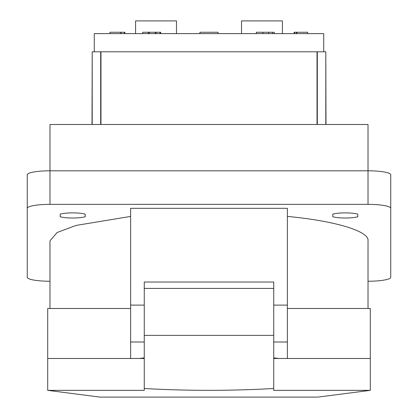 <?xml version="1.0" encoding="UTF-8"?>
<svg xmlns="http://www.w3.org/2000/svg" width="418" height="418" viewBox="0 0 418 418"><rect width="100%" height="100%" fill="white"/><g stroke="black" fill="none" stroke-linecap="round" stroke-linejoin="round"><path stroke-width="0.63" d="M370.296 390.349L318.046 397.1L99.954 397.1L47.704 390.349L144.257 390.349L144.257 388.5C187.421 390.945 230.579 390.945 273.743 388.5L273.743 390.349L370.296 390.349L370.296 358.482L273.743 358.482L278.701 358.482L273.743 357.871M47.704 390.349L47.704 358.482L130.625 358.482L47.704 358.482L47.704 308.5L130.625 308.5M273.743 390.349L273.743 288.404L144.257 288.404L144.257 390.349M144.257 357.871L139.298 358.482L144.257 358.482L130.625 358.482L130.625 208.31L287.375 208.31L287.375 358.482L370.296 358.482L370.296 308.5L287.375 308.5M199.935 33.623L199.935 32.259L218.065 32.259L218.065 33.623M135.594 33.623L135.594 20.9L176.485 20.9L176.485 33.623M241.515 33.623L241.515 20.9L282.406 20.9L282.406 33.623M323.725 51.795L323.725 33.623L94.275 33.623L94.275 51.795M100.968 124.491L100.968 51.795L92.206 51.795L92.206 124.491M325.794 124.491L325.794 51.795L317.032 51.795L317.032 124.491M357.798 214.147A14.374 2.498 180 0 0 345.305 212.887A14.374 2.498 180 0 0 332.812 214.147L332.812 216.754A14.374 2.498 180 0 0 345.305 218.013A14.374 2.498 180 0 0 357.798 216.754L357.798 214.147L357.798 216.754M27.259 208.31L27.259 174.75A22.718 3.945 0 0 1 49.977 170.805L49.977 124.491L368.023 124.491L368.023 170.805L49.977 170.805L49.977 204.365A22.718 3.945 180 0 0 27.259 208.31L27.259 277.296A22.718 3.945 180 0 0 49.977 281.241M287.375 216.419C335.09 220.856 369.637 231.311 368.023 240.815L368.023 308.5M317.319 124.491L317.319 51.795M325.794 51.795L325.993 124.491M100.968 51.795L317.032 51.795M85.188 216.754L85.188 214.147A14.374 2.498 180 0 0 72.695 212.887A14.374 2.498 180 0 0 60.202 214.147L60.202 216.754A14.374 2.498 180 0 0 72.695 218.013A14.374 2.498 180 0 0 85.188 216.754L85.188 214.147M368.023 281.241A22.718 3.945 180 0 0 390.741 277.296L390.741 208.31A22.718 3.945 180 0 0 368.023 204.365L49.977 204.365M49.977 308.5L49.977 240.815L57.114 232.512L76.081 225.427L130.625 216.419M287.375 341.997L273.743 341.997L273.743 282.019L144.257 282.019L144.257 341.997L130.625 341.997M368.023 204.365L368.023 170.805A22.718 3.945 0 0 1 390.741 174.75L390.741 208.31M332.812 214.147L332.812 216.754M60.202 214.147L60.202 216.754M92.007 124.491L92.206 51.795M100.681 124.491L100.681 51.795M160.664 33.623L160.664 32.259L156.066 32.259L156.066 33.623M160.068 32.259L160.068 33.623M156.066 32.259L149.294 32.259L149.294 33.623M155.292 32.259L155.292 33.623M149.294 32.259L148.437 32.259L148.437 33.623M148.437 32.259L142.773 32.259L142.773 33.623M149.216 32.259L149.216 33.623M273.612 32.259L272.62 32.259L272.62 33.623M272.62 32.259L268.612 32.259L268.612 33.623M268.612 32.259L262.948 32.259L262.948 33.623M262.948 32.259L256.359 32.259L256.359 33.623M296.874 33.623L296.874 32.259L307.611 32.259L307.611 33.623M296.874 32.259L294.12 32.259L294.12 33.623M294.565 32.259L294.565 33.623M296.399 32.259L296.399 33.623M124.857 33.623L124.857 32.259L120.739 32.259L120.739 33.623M120.739 32.259L109.96 32.259L109.96 33.623M121.016 32.259L121.016 33.623M124.392 32.259L124.392 33.623M273.743 335.361L144.257 335.361M287.375 305.103L273.743 305.103M144.257 305.103L130.625 305.103M274.276 33.623L274.276 32.259"/></g></svg>

